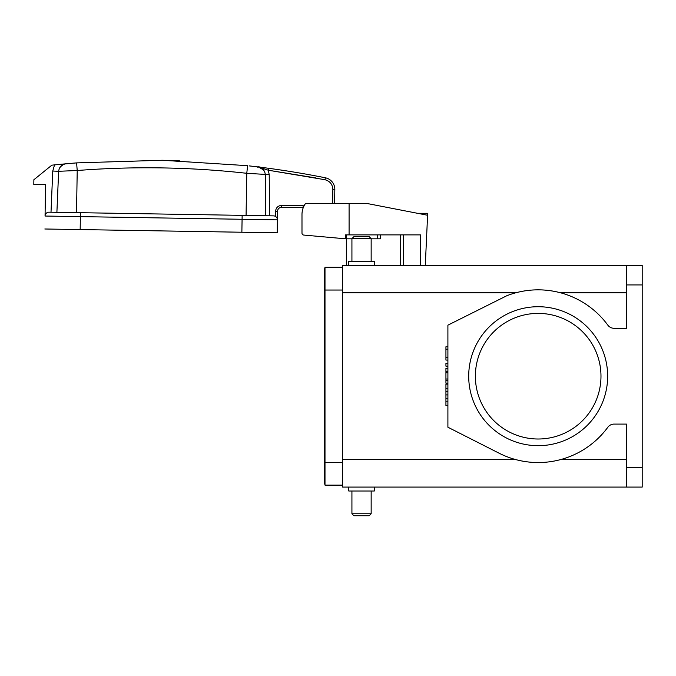<?xml version="1.0" encoding="UTF-8"?>
<svg xmlns="http://www.w3.org/2000/svg" width="676" height="676" viewBox="0 0 676 676"><rect width="100%" height="100%" fill="white"/><g stroke="black" fill="none" stroke-linecap="round" stroke-linejoin="round"><path stroke-width="1.01" d="M626.5 487.083L642.2 487.083L642.2 265.305L626.5 265.305L626.5 328.308L614.129 328.308A7.85 7.85 0 0 1 607.8 325.105A86.359 86.359 0 0 0 506.78 295.75L447.901 325.164L447.901 427.224L499.108 453.207A86.359 86.359 0 0 0 607.8 427.291A7.85 7.85 0 0 1 614.129 424.089L626.5 424.089L626.5 487.083L342.614 487.083L342.614 292.784L515.822 292.784C530.652 288.855 545.557 288.855 560.539 292.784L626.5 292.784M468.705 376.194A69.476 69.476 0 0 0 538.18 445.678A69.476 69.476 0 0 0 607.656 376.194A69.476 69.476 0 0 0 538.18 306.718A69.476 69.476 0 0 0 468.705 376.194M475.372 376.194A62.809 62.809 0 0 0 538.18 439.003A62.809 62.809 0 0 0 600.981 376.194A62.809 62.809 0 0 0 538.18 313.394A62.809 62.809 0 0 0 475.372 376.194M427.502 215.238L427.502 213.295L427.502 215.238M423.582 214.478L423.582 213.295L427.502 213.295M423.582 213.295L417.498 213.295M179.326 160.702L162.181 160.263L247.213 165.662M264.629 171.586C257.539 163.676 258.697 168.307 256.99 166.795L268.575 168.29A906.634 906.634 0 0 1 325.367 177.796A11.779 11.779 0 0 1 334.831 189.542L334.662 199.606M262.77 167.521L268.575 168.29A906.634 906.634 0 0 0 258.409 166.972A906.634 906.634 0 0 1 268.575 168.29L265.474 167.876M265.127 167.825L263.674 167.64M263.834 170.208L259.753 167.259L258.35 166.964M257.928 166.913L256.542 166.744M254.658 166.516L249.157 165.882L259.449 167.175L263.682 170.006L258.409 166.972L268.313 170.234L324.979 179.723L325.367 177.796M262.339 168.628L261.35 167.961M260.995 167.766L260.032 167.352M315.641 177.906L268.33 170.234L324.979 179.723C329.93 181.117 332.558 184.379 332.862 189.508L334.831 189.542L334.603 203.484M268.575 168.29L268.313 170.234L269.217 174.653L268.313 170.234L269.217 174.653L269.623 215.813L49.044 212.179L51.004 212.213L52.762 171.036L54.545 164.834M258.409 166.972C262.55 167.893 264.848 170.462 265.296 174.687L265.693 215.745L246.072 215.424L246.765 173.301L269.217 174.653M65.842 163.803L54.511 164.893L76.599 162.891L162.181 160.263M68.977 163.524L76.599 162.891L65.319 163.862L63.603 164.327L60.164 166.972A7.85 7.85 0 0 1 65.783 163.803C61.609 164.589 59.234 167.082 58.643 171.29L77.216 170.513C133.814 166.11 190.336 167.04 246.765 173.301C190.336 167.04 133.814 166.11 77.216 170.513L76.523 212.636M49.044 212.179A3.929 3.929 0 0 0 45.055 216.041L45.571 184.641L33.8 184.447L33.876 179.74L51.832 165.172L54.511 164.893M277.261 218.737L277.549 211.233L275.588 211.199L275.495 216.43A3.929 3.929 0 0 0 273.543 215.872A3.929 3.929 0 0 1 277.405 219.861L277.405 219.615M52.762 171.036L58.643 171.29L56.894 212.315L51.004 212.213M269.623 215.813L265.693 215.745M275.588 211.199C276.011 207.65 278.005 205.715 281.571 205.403L303.152 205.757L303.127 207.726A3.929 3.929 0 0 1 303.237 207.726A3.929 3.929 0 0 0 303.127 207.726L281.537 207.371A3.929 3.929 0 0 0 277.549 211.233L277.405 219.861A3.929 3.929 0 0 0 276.847 217.773M44.844 228.995L80.165 229.578L80.444 212.695M45.055 216.041L277.405 219.861L277.194 232.814L80.165 229.578M374.301 487.083L374.301 491.013L348.782 491.013L348.782 487.083M626.5 459.612L560.539 459.612C545.709 463.533 530.804 463.533 515.822 459.612L342.614 459.612M626.5 265.305L342.614 265.305L342.614 292.784M342.614 485.123L324.995 485.123A31.4 31.4 0 0 1 324.235 478.253A31.4 31.4 0 0 0 324.995 485.123A31.4 31.4 0 0 1 324.235 478.253A31.4 31.4 0 0 0 324.995 485.123L324.995 462.359L324.235 462.359L324.235 478.253A31.4 31.4 0 0 1 324.995 471.383A31.4 31.4 0 0 0 324.235 478.253M371.158 513.777L369.197 515.737L353.886 515.737L351.926 513.777L351.926 491.013L351.926 513.777L371.158 513.777L371.158 491.013M342.614 267.265L324.995 267.265L324.995 462.359L342.614 462.359M374.301 265.305L374.301 261.384L348.782 261.384L348.782 265.305M324.995 267.265A31.4 31.4 0 0 0 324.995 281.005A31.4 31.4 0 0 1 324.995 267.265M371.158 261.384L371.158 238.611L369.197 236.651L353.886 236.651L351.926 238.611L351.926 261.384M425.297 265.305L427.595 215.255L367.009 203.484L349.086 203.484L349.086 234.885L420.599 234.885L420.599 265.305M301.986 214.478L301.986 233.11L301.986 214.478A18.843 18.843 0 0 1 305.527 203.484L349.086 203.484M301.986 233.11A1.96 1.96 0 0 0 303.752 235.062L305.746 235.256M349.086 234.885L345.512 234.885L345.512 238.814L303.752 235.062M400.707 265.305L400.707 234.885M346.34 265.305L346.34 238.814M380.588 234.885L380.588 238.814L371.158 238.814M351.926 238.814L345.512 238.814M371.158 238.611L351.926 238.611M447.901 383.216L445.932 383.216L445.932 368.369L447.901 368.369M445.932 379.016L447.901 379.016M445.932 380.444L447.901 380.444M445.932 371.301L447.901 371.301M445.932 372.73L447.901 372.73M447.901 366.181L445.932 366.181L445.932 363.443L447.901 363.443M447.901 360.08L445.932 360.08L445.932 346.754L447.901 346.754M445.932 349.179L447.901 349.179M445.932 357.612L447.901 357.612M447.901 405.634L445.932 405.634L445.932 384.171L447.901 384.171M445.932 388.573L447.901 388.573M445.932 391.387L447.901 391.387M445.932 394.902L447.901 394.902M445.932 398.426L447.901 398.426M445.932 401.231L447.901 401.231M247.627 165.704L246.765 173.301M59.42 168.214C63.603 162.51 65.361 164.352 65.885 163.795L76.599 162.891L77.216 170.513M269.394 192.187L269.437 196.572M332.634 203.484L332.862 189.508M303.152 205.757L304.073 205.85M281.571 205.403L281.537 207.371M241.873 232.231L242.143 215.357L273.543 215.872M642.2 467.462L626.5 467.462M642.2 284.934L626.5 284.934M342.614 290.038L324.235 290.038L324.235 462.359M403.513 234.885L403.513 265.305M346.382 234.885L346.382 238.814M377.529 238.814L377.529 234.885M263.234 167.58L263.91 167.673M267.197 168.104L267.62 168.155M324.235 290.038L324.235 274.135"/></g></svg>
